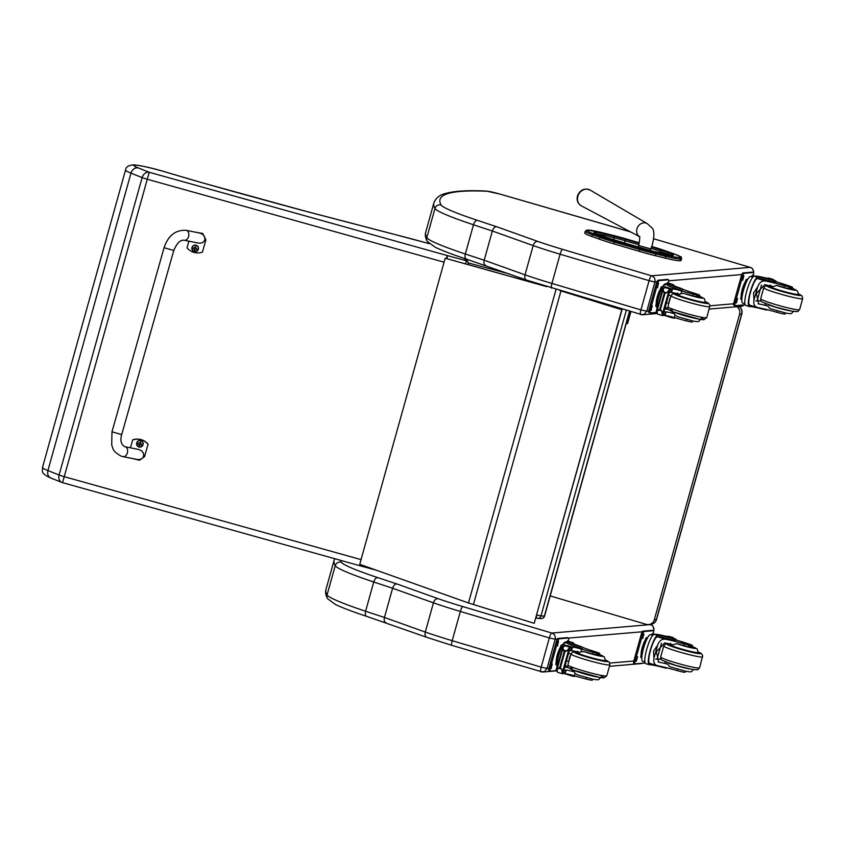 <?xml version="1.0" encoding="UTF-8"?>
<svg xmlns="http://www.w3.org/2000/svg" width="845" height="845" viewBox="0 0 845 845"><rect width="100%" height="100%" fill="white"/><g stroke="black" fill="none" stroke-linecap="round" stroke-linejoin="round"><path stroke-width="1.27" d="M536.607 615.73A3.369 1.099 107.2 0 0 536.934 618.223A3.369 1.099 107.2 0 0 537.029 618.234A3.369 3.169 -87.2 0 0 540.969 615.942L536.828 614.959M544.571 616.079L544.36 616.111A3.369 3.169 92.8 0 1 541.159 618.529A3.369 3.369 0 0 0 544.571 616.079L629.652 311.33M536.85 618.181L536.934 618.223A3.369 3.369 0 0 0 537.769 618.371L541.159 618.529M736.819 306.714A6.739 6.58 83.9 0 1 739.597 314.245L654.305 619.755L656.407 619.522A6.739 0.528 15.6 0 0 656.565 619.459L741.857 313.949A6.739 0.528 -164.4 0 1 741.709 314.013L656.407 619.522A6.739 6.58 83.9 0 1 650.787 624.349L650.787 624.349A6.739 6.739 0 0 0 656.565 619.459M738.984 306.524A6.739 6.58 83.9 0 1 741.709 314.013L739.597 314.245M654.305 619.755A6.739 6.58 83.9 0 1 646.161 624.339L550.201 595.915M546.704 286.645L445.188 258.221L544.37 285.927M445.188 258.221L359.738 564.302L468.468 602.96A53.869 4.267 15.6 0 0 473.411 604.513L534.209 623.314L621.762 309.724L560.964 290.923A53.869 4.267 -164.4 0 1 559.77 290.553M565.833 292.359L621.762 309.724M534.209 623.314L622.184 309.112M613.903 243.856L639.232 251.324L639.718 249.581L614.399 242.103L613.903 243.856A30.716 2.429 -164.4 0 1 599.454 239.198L599.95 237.456A30.716 2.429 15.6 0 0 614.399 242.103L614.959 240.909A29.501 2.334 -164.4 0 1 601.08 236.442L593.507 233.727A22.773 1.806 -164.4 0 1 587.169 230.241L587.972 230.125A22.773 1.806 -164.4 0 1 601.841 232.597L611.59 234.994A29.501 2.334 -164.4 0 1 627.201 239.23L639.274 242.79L627.212 239.23A29.501 2.334 -164.4 0 1 627.212 239.23L627.233 239.23M679.845 260.725L680.647 260.619L681.133 258.866L680.331 258.982L679.845 260.725A23.977 1.901 -164.4 0 1 665.247 258.126L665.744 256.384A23.977 1.901 15.6 0 0 680.331 258.982A1.215 1.194 -97.7 0 0 679.517 257.471A22.773 1.806 -164.4 0 1 665.659 255.01L655.91 252.613A29.501 2.334 -164.4 0 1 640.288 248.377L614.959 240.909M593.507 233.727A1.215 0.813 109.7 0 0 592.377 234.741L591.891 236.484L599.454 239.198M655.91 252.613L655.498 255.729L665.247 258.126M666.694 251.261A1.215 0.813 109.8 0 0 666.62 251.229L652.604 246.719A29.512 2.334 -164.4 0 1 666.536 251.208L674.014 253.891A22.773 1.806 -164.4 0 1 680.32 257.366A1.215 1.194 -97.7 0 1 681.133 258.866A23.987 1.901 15.6 0 0 681.609 258.644L681.123 260.387A23.987 1.901 -164.4 0 1 680.647 260.619M591.891 236.484A23.987 1.901 -164.4 0 1 584.74 233.03L585.226 231.287A23.987 1.901 15.6 0 0 592.377 234.741L599.95 237.456A1.215 0.813 109.7 0 1 601.08 236.442M655.498 255.729A30.716 2.429 -164.4 0 1 639.232 251.324M640.69 314.593A4.985 1.025 -73.4 0 1 640.605 314.593A4.985 1.025 -73.4 0 1 640.932 309.904L551.933 283.445A67.346 5.334 -164.4 0 1 525.02 274.826C524.396 277.773 525.009 279.558 526.879 280.191L466.355 259.109A4.985 2.598 108.4 0 0 466.598 259.161M640.774 314.615L644.186 314.34L646.784 311.224L640.932 309.904L649.097 280.677L654.938 281.998C655.456 279.008 654.347 276.949 651.601 275.819L562.527 249.338A62.361 4.933 -164.4 0 1 537.705 241.395C535.688 241.332 534.177 242.737 533.174 245.599L525.02 274.826L484.196 260.228C483.551 263.165 484.079 264.918 485.769 265.488M537.705 241.395L496.596 226.703A671.374 53.129 -164.4 0 1 477.425 220.365A82.556 6.538 -164.4 0 1 441.111 204.986A4.985 4.954 150.5 0 0 434.974 208.462L426.82 237.688A809.795 64.083 -164.4 0 1 425.732 232.121L433.897 202.895A809.795 64.083 15.6 0 0 434.974 208.462A87.542 6.929 15.6 0 0 473.485 224.781L465.331 253.996A87.542 6.929 -164.4 0 1 426.82 237.688A4.985 4.954 150.5 0 0 427.274 241.448L435.333 247.31C442.072 250.542 452.413 254.472 466.355 259.109A4.985 2.598 108.4 0 1 465.331 253.996A676.359 53.52 -164.4 0 0 484.196 260.228L492.35 231.002L533.174 245.599A67.346 5.334 15.6 0 0 560.098 254.218L649.097 280.677A4.985 1.025 106.6 0 1 651.527 275.797M496.596 226.703C494.758 226.692 493.343 228.118 492.35 231.002A676.359 53.52 15.6 0 1 473.485 224.781A4.985 2.598 108.4 0 1 477.425 220.365M541.032 671.849L544.444 671.574L547.042 668.458L541.191 667.138A4.985 1.025 106.6 0 0 540.863 671.828A4.985 1.025 106.6 0 0 540.948 671.838M542.596 672.039L451.874 645.358A4.985 1.025 106.6 0 1 452.191 640.679L460.356 611.453A4.985 1.025 -73.4 0 1 462.785 606.573A62.361 4.933 -164.4 0 1 437.963 598.63L396.854 583.937C395.016 583.927 393.601 585.363 392.608 588.236L384.454 617.463A676.359 53.52 -164.4 0 1 365.589 611.241A4.985 2.598 108.4 0 0 366.614 616.343L427.126 637.426C425.267 636.792 424.655 635.007 425.278 632.06L433.432 602.844A67.346 5.334 15.6 0 0 460.356 611.453L549.345 637.922L541.191 667.138L452.191 640.679A67.346 5.334 -164.4 0 1 425.278 632.06L384.454 617.463C383.81 620.41 384.338 622.163 386.028 622.733M437.963 598.63C435.946 598.566 434.436 599.971 433.432 602.844L392.608 588.236A676.359 53.52 15.6 0 1 373.743 582.015A4.985 2.598 -71.6 0 1 377.683 577.6A82.556 6.538 -164.4 0 1 341.369 562.221A804.81 63.681 -164.4 0 1 340.493 560.319M551.785 633.042A4.985 1.025 -73.4 0 0 549.345 637.922L555.197 639.232C555.714 636.243 554.605 634.183 551.859 633.053L462.785 606.573M630.909 311.71L627.581 323.624L626.303 323.329M464.423 258.464L466.06 260.64L447.311 255.57L149.227 172.274L138.126 167.859C134.767 167.532 132.38 169.296 130.964 173.151L142.129 177.587L59.087 475.017A6.739 5.387 111.7 0 0 61.886 482.421A6.739 5.387 111.7 0 0 62.562 482.632L149.227 172.274A6.739 5.387 111.7 0 0 142.129 177.587A6.739 0.528 15.6 0 0 147.252 179.246L444.079 262.193M138.126 167.859A27.505 2.176 -164.4 0 1 138.696 165.472A27.505 2.176 -164.4 0 1 166.655 172.348L166.771 172.359C153.167 168.261 142.213 165.747 133.89 164.838C128.641 165.155 125.852 166.887 125.525 170.035A34.244 2.715 15.6 0 0 130.964 173.151L47.922 470.58A34.244 2.715 -164.4 0 1 42.482 467.465C42.736 471.383 40.201 473.253 50.742 477.995L61.886 482.421A6.739 6.739 0 0 0 62.562 482.653L360.657 565.949A6.739 0.687 -74.9 0 0 360.709 565.97A6.739 0.687 -74.9 0 0 361.406 564.893M468.331 262.732L466.155 259.035M465.363 258.771L467.855 261.855L468.531 264.696M51.471 478.217C48.323 477.129 47.14 474.584 47.922 470.58L59.087 475.017A6.739 0.528 15.6 0 0 64.209 476.675L361.037 559.622M166.655 172.348L192.026 179.827A6.739 1.225 106.4 0 1 192.121 179.837L166.866 172.401M192.026 179.827A87.542 6.929 15.6 0 0 204.817 183.513A661.878 52.379 15.6 0 0 306.165 211.387A60.608 4.795 15.6 0 0 311.118 212.697L392.566 233.928M392.798 233.98L398.946 235.575M777.379 310.96L776.999 312.333A23.48 1.859 15.6 0 0 758.324 307.675L749.642 305.14A13.858 2.862 -73.4 0 1 750.54 292.116A13.858 2.862 -73.4 0 1 757.035 278.618L757.342 278.554A19.086 1.51 -164.4 0 1 773.661 281.976L775.562 282.325L775.932 280.973L774.369 280.36A16.53 1.31 15.6 0 0 755.229 276.061L754.194 276.157A15.273 3.148 106.6 0 0 746.906 290.511A15.273 3.148 106.6 0 0 745.755 305.457L749.24 306.492A15.273 3.148 -73.4 0 1 750.233 292.106A15.273 3.148 -73.4 0 1 757.416 277.255L757.035 278.618M758.324 307.675C754.659 306.978 753.212 304.432 753.983 300.059L753.529 293.004L757.627 287.004L753.983 300.059M757.627 287.004C759.359 282.399 762.074 280.413 765.76 281.058A23.48 1.859 -164.4 0 1 784.435 285.726L783.959 287.406A7.425 0.592 -164.4 0 0 792.082 289.064L792.547 287.384A7.425 0.592 -164.4 0 1 784.435 285.726M792.261 288.42A11.312 0.898 -164.4 0 1 794.575 290.184A11.312 0.898 -164.4 0 1 782.438 287.289A11.312 0.898 -164.4 0 1 776.787 285.43L773.101 286.571A23.48 1.859 15.6 0 0 764.746 284.68L756.381 293.532L758.694 303.894L759.338 304.052A23.48 1.859 15.6 0 1 767.693 305.943A14.397 1.141 -164.4 0 1 765.116 304.549L765.2 303.144M749.906 305.172L749.526 306.524A19.086 1.51 -164.4 0 1 765.855 309.946L767.873 309.861M775.932 280.973L774.041 280.614A19.086 1.51 15.6 0 0 757.722 277.202L757.416 277.255M764.736 277.751A71.582 5.662 -164.4 0 1 766.605 278.047L773.84 280.202M761.155 301.221L760.658 301.116A71.582 5.662 15.6 0 0 757.363 300.609M773.777 280.191A47.721 3.771 -164.4 0 1 773.788 280.191L766.69 278.068M761.503 285.05L757.046 301A90.478 7.161 15.6 0 0 755.747 300.978M761.07 301.095A64.167 5.081 15.6 0 0 757.173 300.588M768.02 278.47L773.376 279.484L773.978 280.73M768.147 278.037L773.661 279.949M741.646 299.373L740.706 299.088L742.132 289.444L746.156 279.568L747.36 279.463M746.156 279.568L747.107 279.843M742.132 289.444L743.082 289.719M741.804 300.123A11.745 2.429 -73.4 0 1 743.346 288.81A11.745 2.429 -73.4 0 1 748.237 278.491M776.999 312.333A7.425 0.592 15.6 0 0 785.121 314.002L785.406 312.988M775.763 281.586A8.661 0.687 -164.4 0 0 778.921 282.621A37.117 2.936 -164.4 0 1 789.378 285.99A7.425 0.592 -164.4 0 1 792.547 287.384M744.878 303.725L742.67 303.07A13.858 2.862 -73.4 0 1 743.716 289.508A13.858 2.862 -73.4 0 1 750.328 276.473A13.858 2.862 -73.4 0 1 750.571 276.495L752.779 277.16M735.013 305.615L733.851 305.267A3.369 0.697 -73.4 0 1 733.798 305.267A3.369 0.697 -73.4 0 1 734.02 302.098L741.234 276.23A3.369 0.697 -73.4 0 1 742.882 272.935L752.156 272.143A3.369 0.697 -73.4 0 1 752.208 272.153A3.369 0.697 -73.4 0 1 752.261 272.174M744.973 304.232A3.369 0.697 -73.4 0 1 744.392 304.844L735.118 305.647A3.369 0.697 -73.4 0 1 735.065 305.637A3.369 0.697 -73.4 0 1 735.277 302.478L742.501 276.611A3.369 0.697 -73.4 0 1 744.149 273.315L753.413 272.523A3.369 0.697 -73.4 0 1 753.476 272.523A3.369 0.697 -73.4 0 1 753.254 275.692L752.874 277.054M742.639 280.35L743.917 275.903L742.639 280.35L742.111 280.191M736.312 302.975L737.601 298.538L736.312 302.975L735.784 302.816M751.321 276.716L752.631 275.164L752.546 277.086M769.879 286.381A15.157 1.204 15.6 0 0 769.351 286.539A15.157 1.204 15.6 0 0 780.611 290.902A15.157 1.204 15.6 0 0 798.536 294.694A15.157 1.204 15.6 0 0 798.166 294.282A14.682 1.162 -164.4 0 1 780.801 290.585A14.682 1.162 -164.4 0 1 769.89 286.36L770.545 285.103M788.955 287.68A7.425 0.592 -164.4 0 1 792.082 289.064M776.787 285.43A23.48 1.859 -164.4 0 1 783.959 287.406M767.693 305.943L769.869 308.552L786.262 313.157C790.022 313.77 791.892 313.759 791.871 313.104L793.487 311.034M786.315 285.251L781.53 284.237L786.315 285.251M696.153 295.644A7.425 0.592 -164.4 0 1 699.28 297.028A7.425 0.592 -164.4 0 1 693.037 295.887L693.513 294.208A7.425 0.592 -164.4 0 0 699.745 295.349A7.425 0.592 -164.4 0 0 694.886 293.405A23.48 1.859 -164.4 0 1 682.57 289.138M672.863 285.05L673.021 284.49A15.273 3.148 -73.4 0 1 673.032 284.49L669.546 283.455A15.273 3.148 106.6 0 0 669.282 283.434L668.258 283.519A16.53 1.31 15.6 0 0 667.835 283.688A16.53 1.31 15.6 0 0 680.119 288.441L681.609 288.536A19.086 1.51 15.6 0 1 672.546 284.638A19.086 1.51 15.6 0 1 672.81 284.48L669.282 283.434M673.771 285.578A15.273 3.148 -73.4 0 0 673.032 284.49L672.81 284.48M657.083 308.393L656.1 311.9A71.582 5.662 15.6 0 0 657.23 313.4L657.23 313.4M662.913 290.173A71.582 5.662 -164.4 0 1 662.438 289.497L662.533 289.191A71.582 5.662 -164.4 0 0 662.998 289.867M659.797 309.143L661.688 310.907L662.343 315.512L657.621 314.108L656.945 311.541L659.797 309.143L664.202 293.352L663.114 289.423L664.645 287.469L669.42 288.895L669.261 289.708L670.444 288.399L665.205 286.856L664.645 287.469L664.656 286.793A71.582 5.662 -164.4 0 1 663.536 285.283A71.582 5.662 -164.4 0 1 663.906 284.892L667.592 284.575M662.892 290.236A71.582 5.662 -164.4 0 1 662.86 290.205L657.421 308.774M662.723 290.173L662.744 290.088A71.582 5.662 -164.4 0 1 662.649 289.972L657.347 308.573M662.543 289.951L662.575 289.867A71.582 5.662 -164.4 0 1 662.512 289.761L657.146 308.351M686.467 319.442L686.077 320.815A37.117 2.936 15.6 0 1 674.299 317.572A8.661 0.687 15.6 0 0 665.078 315.512A47.721 3.771 15.6 0 0 664.413 315.544L663.008 313.516M664.35 315.523L662.976 315.111L664.392 315.534L665.406 311.921L663.959 311.625M663.219 291.779L666.737 292.824L669.261 289.708L662.11 315.058M666.737 292.824L664.202 293.352M682.623 288.969L682.242 290.331L679.739 289.803A16.53 1.31 -164.4 0 1 667.455 285.04L667.835 283.688M674.606 317.657L674.426 318.301L671.923 317.773A16.53 1.31 -164.4 0 1 664.92 315.512M665.406 311.921A47.721 3.771 -164.4 0 1 666.092 311.889A8.661 0.687 -164.4 0 1 674.331 313.675A14.397 1.141 -164.4 0 1 672.314 312.513L672.398 311.097M664.688 308.995A90.478 7.161 -164.4 0 1 667.191 309.185L665.353 306.619M665.226 286.92L669.927 288.356M656.734 306.65L655.794 306.376L657.22 296.722L661.244 286.846L662.448 286.74M661.244 286.846L662.195 287.131M657.22 296.722L658.17 296.996A11.745 2.429 -73.4 0 1 663.325 285.768M656.892 307.4A11.745 2.429 -73.4 0 1 658.17 296.996M662.343 315.512L670.36 288.399M693.513 294.208A37.117 2.936 -164.4 0 1 681.735 290.955A8.661 0.687 -164.4 0 0 672.514 288.905A47.721 3.771 -164.4 0 0 671.849 288.927L669.536 290.131M686.077 320.815A7.425 0.592 15.6 0 0 692.319 321.956L692.604 320.942M669.367 292.254L670.814 292.55A47.721 3.771 -164.4 0 1 671.5 292.518A8.661 0.687 -164.4 0 1 679.739 294.303L681.028 293.49L681.735 290.955M656.966 308.795A13.858 2.862 -73.4 0 1 658.656 297.324A13.858 2.862 -73.4 0 1 663.452 285.589M663.959 284.892A13.858 2.862 -73.4 0 1 665.659 283.772L667.645 284.374M650.101 312.893L648.939 312.544A3.369 0.697 -73.4 0 1 648.886 312.544A3.369 0.697 -73.4 0 1 649.108 309.376L656.322 283.519A3.369 0.697 -73.4 0 1 657.97 280.223L667.244 279.42A3.369 0.697 -73.4 0 1 667.296 279.431A3.369 0.697 -73.4 0 1 667.349 279.452M656.206 312.407L650.206 312.925A3.369 0.697 -73.4 0 1 650.154 312.914A3.369 0.697 -73.4 0 1 650.365 309.756L657.59 283.888A3.369 0.697 -73.4 0 1 659.237 280.593L668.501 279.801A3.369 0.697 -73.4 0 1 668.564 279.811A3.369 0.697 -73.4 0 1 668.342 282.969L668.184 283.529M666.409 284.004L667.719 282.441L667.635 284.364M652.277 305.848L651.03 310.295L652.277 305.848M658.593 283.212L657.315 287.659L658.593 283.212M670.687 296.701A3.94 0.813 106.6 0 0 669.018 302.679M705.364 302.235A15.157 1.204 -164.4 0 1 705.733 302.647A15.157 1.204 -164.4 0 1 690.819 299.732A15.157 1.204 -164.4 0 1 676.549 294.493A15.157 1.204 -164.4 0 1 677.077 294.335M674.299 317.572L675.007 315.037L674.331 313.675M675.007 315.037L677.31 316.6L693.46 321.121C697.22 321.723 699.09 321.713 699.068 321.068L700.685 318.998M693.037 295.887A37.117 2.936 -164.4 0 1 684.344 293.521L681.028 293.49M691.728 293.363L696.512 294.366L691.728 293.363M677.373 669.166L676.982 670.539A23.48 1.859 15.6 0 0 658.318 665.881L649.625 663.346M658.318 665.881C654.643 665.184 653.196 662.638 653.967 658.266L653.523 651.21L657.611 645.21L653.967 658.266M657.611 645.21C659.353 640.605 662.057 638.619 665.744 639.264A23.48 1.859 -164.4 0 1 684.418 643.932L683.943 645.612A7.425 0.592 -164.4 0 0 692.066 647.27L692.541 645.591A7.425 0.592 -164.4 0 1 684.418 643.932M692.245 646.626A11.312 0.898 -164.4 0 1 694.569 648.39A11.312 0.898 -164.4 0 1 682.433 645.495A11.312 0.898 -164.4 0 1 676.782 643.636L673.095 644.777A23.48 1.859 15.6 0 0 664.73 642.887L656.375 651.738L658.678 662.1L659.322 662.258A23.48 1.859 15.6 0 1 667.677 664.149A14.397 1.141 -164.4 0 1 665.099 662.755L665.195 661.35M649.889 663.378L649.235 664.709A15.273 3.148 -73.4 0 1 649.224 664.698A15.273 3.148 -73.4 0 1 650.227 650.312A15.273 3.148 -73.4 0 1 657.399 635.461L657.706 635.408A19.086 1.51 15.6 0 1 674.025 638.82L675.926 639.179L674.352 638.566A16.53 1.31 15.6 0 0 655.213 634.268L654.188 634.363A15.273 3.148 106.6 0 0 646.89 648.717A15.273 3.148 106.6 0 0 645.738 663.663L649.52 664.73A19.086 1.51 -164.4 0 1 665.839 668.152L667.856 668.068M664.73 635.958A71.582 5.662 -164.4 0 1 666.589 636.253L673.824 638.408M661.139 659.427L660.653 659.322A71.582 5.662 15.6 0 0 657.347 658.815M673.782 638.397L673.803 638.397A47.721 3.771 -164.4 0 1 673.782 638.397L666.673 636.274M649.615 663.346A13.858 2.862 -73.4 0 1 650.523 650.323A13.858 2.862 -73.4 0 1 657.019 636.824L657.326 636.76A19.086 1.51 -164.4 0 1 673.655 640.183L675.546 640.531L675.926 639.179M661.498 643.256L657.04 659.206A90.478 7.161 15.6 0 0 655.731 659.184M661.054 659.301A64.167 5.081 15.6 0 0 657.156 658.794M668.004 636.676L673.359 637.69L673.961 638.936M668.131 636.243L673.645 638.155M641.64 657.579L640.69 657.294L642.126 647.65L646.14 637.774L647.354 637.669M646.14 637.774L647.09 638.049M642.126 647.65L643.066 647.925M641.799 658.329A11.745 2.429 -73.4 0 1 643.33 647.016A11.745 2.429 -73.4 0 1 648.231 636.697M676.982 670.539A7.425 0.592 15.6 0 0 685.105 672.208L685.39 671.194M675.746 639.792A8.661 0.687 -164.4 0 0 678.915 640.827A37.117 2.936 -164.4 0 1 689.362 644.196A7.425 0.592 -164.4 0 1 692.541 645.591M644.872 661.931L642.654 661.276A13.858 2.862 -73.4 0 1 643.7 647.714A13.858 2.862 -73.4 0 1 650.323 634.679A13.858 2.862 -73.4 0 1 650.555 634.701L652.773 635.366M634.996 663.821L633.845 663.473A3.369 0.697 -73.4 0 1 633.782 663.473A3.369 0.697 -73.4 0 1 634.003 660.304L641.228 634.437A3.369 0.697 -73.4 0 1 642.865 631.141L652.139 630.349A3.369 0.697 -73.4 0 1 652.192 630.359A3.369 0.697 -73.4 0 1 652.245 630.381M644.957 662.438A3.369 0.697 -73.4 0 1 644.376 663.05L635.102 663.853A3.369 0.697 -73.4 0 1 635.049 663.843A3.369 0.697 -73.4 0 1 635.271 660.684L642.485 634.817A3.369 0.697 -73.4 0 1 644.133 631.521L653.407 630.729A3.369 0.697 -73.4 0 1 653.46 630.729A3.369 0.697 -73.4 0 1 653.238 633.898L652.858 635.26M642.622 638.556L643.901 634.109L642.622 638.556L642.094 638.397M636.306 661.181L637.584 656.745L636.306 661.181L635.778 661.022M651.305 634.922L652.615 633.37L652.53 635.292M692.256 646.605L697.199 649.002L698.16 652.456A14.682 1.162 -164.4 0 1 680.785 648.791A14.682 1.162 -164.4 0 1 669.874 644.566A15.157 1.204 15.6 0 0 669.335 644.746A15.157 1.204 15.6 0 0 680.595 649.108A15.157 1.204 15.6 0 0 698.519 652.9A15.157 1.204 15.6 0 0 698.15 652.488M688.939 645.886A7.425 0.592 -164.4 0 1 692.066 647.27M676.782 643.636A23.48 1.859 -164.4 0 1 683.943 645.612M667.677 664.149L669.863 666.758L686.246 671.363C690.006 671.976 691.875 671.965 691.854 671.31L693.47 669.24M686.298 643.457L681.514 642.443L686.298 643.457M596.137 653.85A7.425 0.592 -164.4 0 1 599.263 655.234A7.425 0.592 -164.4 0 1 593.032 654.093L593.496 652.414A7.425 0.592 -164.4 0 0 599.739 653.555A7.425 0.592 -164.4 0 0 594.869 651.611A23.48 1.859 -164.4 0 1 582.564 647.344M572.847 643.256L573.005 642.696A15.273 3.148 -73.4 0 1 573.016 642.696L569.53 641.661A15.273 3.148 106.6 0 0 569.276 641.64L568.241 641.725A16.53 1.31 15.6 0 0 567.829 641.894A16.53 1.31 15.6 0 0 580.103 646.647L581.603 646.742A19.086 1.51 15.6 0 1 572.53 642.844A19.086 1.51 15.6 0 1 572.794 642.686L569.276 641.64M573.766 643.784A15.273 3.148 -73.4 0 0 573.016 642.696L572.794 642.686M557.066 666.599L556.094 670.106A71.582 5.662 15.6 0 0 557.214 671.606L557.246 671.627M562.897 648.379A71.582 5.662 -164.4 0 1 562.432 647.703L562.516 647.397A71.582 5.662 -164.4 0 0 562.981 648.073M564.65 644.999L565.21 645.126L564.629 645.675L564.65 644.999A71.582 5.662 -164.4 0 1 563.52 643.489A71.582 5.662 -164.4 0 1 563.9 643.098L567.576 642.781M562.876 648.442A71.582 5.662 -164.4 0 1 562.844 648.411L557.404 666.98M562.707 648.379L562.728 648.295A71.582 5.662 -164.4 0 1 562.643 648.178L557.33 666.779M562.538 648.157L562.559 648.073A71.582 5.662 -164.4 0 1 562.495 647.967L557.13 666.557M586.451 677.648L586.071 679.021A37.117 2.936 15.6 0 1 574.294 675.778A8.661 0.687 15.6 0 0 565.073 673.718A47.721 3.771 15.6 0 0 564.407 673.75L564.344 673.729M563.942 669.831L565.389 670.127L564.386 673.75L562.992 671.722M559.781 667.349L561.671 669.113L562.326 673.718L557.615 672.314L556.929 669.747L559.781 667.349L564.196 651.558L563.203 649.985L563.108 647.629L564.629 645.675L569.403 647.101L569.255 647.914L570.428 646.605L562.844 673.761L570.354 646.605M563.203 649.985L566.72 651.03L569.255 647.914L562.105 673.264M566.72 651.03L564.196 651.558M582.606 647.175L582.226 648.537L579.723 648.009A16.53 1.31 -164.4 0 1 567.449 643.246L567.829 641.894M574.6 675.863L574.42 676.507L571.917 675.979A16.53 1.31 -164.4 0 1 564.914 673.718M565.389 670.127A47.721 3.771 -164.4 0 1 566.076 670.096A8.661 0.687 -164.4 0 1 574.325 671.881A14.397 1.141 -164.4 0 1 572.297 670.719L572.392 669.303M564.671 667.201A90.478 7.161 -164.4 0 1 567.175 667.392L565.337 664.825M556.728 664.857L555.778 664.582L557.214 654.928L561.228 645.052L562.443 644.946M561.228 645.052L562.178 645.337M557.214 654.928L558.154 655.202A11.745 2.429 -73.4 0 1 563.319 643.974M556.887 665.606A11.745 2.429 -73.4 0 1 558.154 655.202M565.157 645.179L570.428 646.605M593.496 652.414A37.117 2.936 -164.4 0 1 581.719 649.161A8.661 0.687 -164.4 0 0 572.498 647.112A47.721 3.771 -164.4 0 0 571.833 647.133L569.519 648.337M586.071 679.021A7.425 0.592 15.6 0 0 592.303 680.162L592.588 679.148M569.35 650.46L570.797 650.756A47.721 3.771 -164.4 0 1 571.495 650.724A8.661 0.687 -164.4 0 1 579.733 652.509L581.011 651.696L581.719 649.161M556.961 667.001A13.858 2.862 -73.4 0 1 558.64 655.53A13.858 2.862 -73.4 0 1 563.435 643.795M563.942 643.098A13.858 2.862 -73.4 0 1 565.643 641.978L567.639 642.58L567.703 640.647L566.393 642.211M550.084 671.099L548.933 670.75A3.369 0.697 -73.4 0 1 548.87 670.75A3.369 0.697 -73.4 0 1 549.092 667.582L556.316 641.725A3.369 0.697 -73.4 0 1 557.953 638.429L567.227 637.626A3.369 0.697 -73.4 0 1 567.28 637.637A3.369 0.697 -73.4 0 1 567.333 637.658M556.2 670.613L550.19 671.131A3.369 0.697 -73.4 0 1 550.137 671.12A3.369 0.697 -73.4 0 1 550.359 667.962L557.573 642.094A3.369 0.697 -73.4 0 1 559.221 638.799L568.495 638.007A3.369 0.697 -73.4 0 1 568.548 638.017A3.369 0.697 -73.4 0 1 568.326 641.175L568.178 641.735M552.26 664.054L550.982 668.49L552.26 664.054M558.577 641.418L557.299 645.865L558.577 641.418M570.671 654.907A3.94 0.813 106.6 0 0 569.002 660.885M605.189 661.012L605.358 660.42A15.157 1.204 -164.4 0 1 605.717 660.853A15.157 1.204 -164.4 0 1 590.803 657.938A15.157 1.204 -164.4 0 1 576.533 652.699A15.157 1.204 -164.4 0 1 577.072 652.541M574.294 675.778L575.001 673.243L574.325 671.881M575.001 673.243L577.304 674.806L593.443 679.327C597.204 679.929 599.073 679.919 599.052 679.274L600.668 677.204M593.032 654.093A37.117 2.936 -164.4 0 1 584.328 651.727L581.011 651.696M591.711 651.569L596.496 652.572L591.711 651.569M111.973 431.816L164.067 247.722L173.785 250.469L164.067 247.722L173.785 250.469L121.701 434.573L111.973 431.816L111.709 445.199C113.367 448.484 111.857 450.829 120.972 456.057L123.021 456.638A5.049 3.549 -78.7 0 0 127.489 452.381A5.049 3.549 -78.7 0 0 124.997 446.73L137.524 449.234C146.523 450.786 145.266 461.328 136.33 459.3L123.021 456.638A5.049 3.549 -78.7 0 1 122.641 456.532M130.447 447.818L132.665 439.981A13.89 13.837 17.7 0 1 148.033 444.333L144.569 456.585L139.457 460.25L132.232 458.476M144.643 456.311L148.076 444.206A13.89 13.837 -162.3 0 0 132.707 439.854L132.665 439.981M194.772 232.048L202.853 233.674L205.831 240.043L202.399 252.159A13.89 13.837 17.7 0 1 187.041 247.807L188.91 241.174M184.242 240.244L197.55 242.906C206.486 244.934 207.743 234.392 198.744 232.84L186.217 230.336A5.049 3.549 101.3 0 1 186.608 230.442A5.049 3.549 101.3 0 1 188.657 236.262A5.049 3.549 101.3 0 1 184.242 240.244C180.439 239.653 176.954 243.064 173.785 250.469M202.399 252.159L205.874 239.917L202.768 233.452L194.519 231.995M136.732 442.791A3.317 3.306 17.7 0 1 140.904 440.625A3.317 3.306 17.7 0 1 143.048 444.776A3.317 3.306 17.7 0 1 143.048 444.797L143.037 444.829A3.317 3.306 -162.3 0 0 140.883 440.667A3.317 3.306 -162.3 0 0 136.689 442.917A3.317 3.306 -162.3 0 0 138.929 446.984A3.317 3.306 -162.3 0 0 143.037 444.829C139.742 448.262 137.629 447.628 136.689 442.917L136.742 442.759M136.805 442.97A3.19 3.179 17.7 0 1 142.15 441.618A3.19 3.179 17.7 0 1 140.661 446.92A3.19 3.179 17.7 0 1 136.805 442.97M140.122 442.188L140.09 442.305A2547.274 227.474 -73.6 0 1 140.059 442.706L138.221 443.245A1.764 1.753 -162.3 0 0 138.105 443.646A4.309 0.718 15.9 0 0 138.918 443.931L139.171 445.537A1.764 1.753 -162.3 0 0 139.573 445.653L140.629 444.407A4.309 0.718 15.5 0 0 141.474 444.597L141.358 444.554A2547.274 422.109 -164.5 0 0 140.946 444.28A1.162 1.151 17.7 0 0 141.009 444.037L140.523 442.294A1.764 1.753 -162.3 0 0 140.122 442.188L138.791 443.414A2547.274 20.512 15.6 0 1 138.348 443.276A1.637 1.627 17.7 0 0 138.231 443.678L138.105 443.646M141.474 444.597A1.764 1.753 -162.3 0 0 141.59 444.195L140.302 442.769A2547.274 213.722 105.2 0 1 140.481 442.421L140.523 442.294M138.231 443.678A2547.274 422.162 -164.1 0 1 138.728 443.646A1.162 1.151 17.7 0 1 138.791 443.414M138.728 443.646L139.436 444.914A1.162 1.151 17.7 0 0 139.678 444.988A2547.274 215.148 105.6 0 0 139.605 445.526L139.573 445.653M139.171 445.537L139.214 445.421A2547.274 228.9 -74.1 0 0 139.436 444.914M139.678 444.988L140.946 444.28M192.016 247.384A3.317 3.306 17.7 0 1 196.177 245.219A3.317 3.306 17.7 0 1 198.321 249.402L198.321 249.423A3.317 3.306 -162.3 0 0 196.167 245.272A3.317 3.306 -162.3 0 0 191.973 247.511A3.317 3.306 -162.3 0 0 194.213 251.578A3.317 3.306 -162.3 0 0 198.321 249.423C195.026 252.856 192.913 252.222 191.973 247.511L192.026 247.363M192.079 247.574A3.19 3.179 17.7 0 1 197.434 246.222A3.19 3.179 17.7 0 1 195.945 251.525A3.19 3.179 17.7 0 1 192.079 247.574M195.406 246.782L195.375 246.898A2547.274 227.474 -73.6 0 1 195.343 247.3L193.505 247.838A1.764 1.753 -162.3 0 0 193.389 248.24A4.309 0.718 15.9 0 0 194.202 248.525L194.456 250.141A1.764 1.753 -162.3 0 0 194.857 250.257L195.913 249.011A4.309 0.718 15.5 0 0 196.758 249.19L196.631 249.148A2547.274 422.109 -164.5 0 0 196.23 248.874A1.162 1.151 17.7 0 0 196.293 248.631L195.586 247.374A2547.274 213.722 105.2 0 1 195.765 247.015L195.808 246.898A1.764 1.753 -162.3 0 0 195.406 246.782L194.075 248.007A2547.274 20.512 15.6 0 1 193.621 247.881A1.637 1.627 17.7 0 0 193.516 248.272L193.389 248.24M196.758 249.19A1.764 1.753 -162.3 0 0 196.874 248.789L196.04 248.557L195.808 246.898M193.516 248.272A2547.274 422.162 -164.1 0 1 194.012 248.25A1.162 1.151 17.7 0 1 194.075 248.007M194.012 248.25L194.72 249.518A1.162 1.151 17.7 0 0 194.963 249.581A2547.274 215.148 105.6 0 0 194.889 250.131L194.857 250.257M194.456 250.141L194.498 250.014A2547.274 228.9 -74.1 0 0 194.72 249.518M194.963 249.581L196.23 248.874M629.472 311.277L544.36 616.111L540.969 615.942L626.293 310.337M473.411 604.513L560.964 290.923M468.468 602.96L556.01 289.434M651.009 248.388A20.629 1.637 -164.4 0 1 660.209 251.366A1.352 0.908 -70.3 0 1 661.466 250.247A21.97 1.743 15.6 0 0 651.453 247.015M659.776 252.898L660.209 251.366L667.73 254.06A1.352 0.908 -70.3 0 1 668.986 252.94L661.466 250.247M639.158 243.381L625.733 239.42L625.11 240.751L638.841 244.807M667.539 254.725L667.73 254.06A13.879 1.099 -164.4 0 1 670.761 255.274M663.071 253.711L663.156 253.732A15.231 1.204 15.6 0 0 672.43 255.38A1.352 1.32 82.3 0 0 671.881 255.338L672.683 255.232A1.352 1.32 82.3 0 1 673.222 255.274A15.231 1.204 15.6 0 0 668.986 252.94M625.733 239.42A21.959 1.743 15.6 0 0 614.104 236.273L614.188 237.794A20.618 1.627 -164.4 0 1 625.11 240.751L624.466 243.075M672.43 255.38L673.222 255.274M614.104 236.273L604.355 233.875L604.439 235.396L614.188 237.794L613.618 239.864M604.355 233.875A15.231 1.204 15.6 0 0 595.081 232.227A1.352 1.32 82.3 0 1 596.031 233.695M596.475 233.885A13.89 1.099 -164.4 0 1 604.439 235.396L604.09 236.663M671.881 255.338L653.365 251.324L663.156 253.732M595.081 232.227L594.278 232.333A1.352 1.32 82.3 0 1 595.197 233.315M641.809 248.198L641.777 248.187A21.959 1.743 15.6 0 0 653.407 251.335M594.278 232.333A15.231 1.204 15.6 0 0 598.524 234.667A1.352 0.908 -70.3 0 1 598.704 234.73M598.524 234.667L606.14 237.403A21.495 1.701 15.6 0 0 616.248 240.656L653.365 251.324M680.32 257.366L679.517 257.471M665.659 255.01L665.744 256.384L655.995 253.986A30.716 2.429 15.6 0 1 639.718 249.581L640.288 248.377M681.609 258.644C679.2 255.729 686.372 259.299 674.099 253.912L666.62 251.229A1.215 0.813 109.8 0 0 666.536 251.208M587.169 230.241A1.215 1.194 -97.7 0 0 586.683 230.199L585.226 231.287M587.972 230.125A1.215 1.194 -97.7 0 0 587.486 230.093L586.683 230.199M562.527 249.338A4.985 1.025 106.6 0 0 560.098 254.218L551.933 283.445A4.985 1.025 106.6 0 0 551.616 288.124A4.985 1.025 106.6 0 0 551.701 288.134M744.139 304.865A4.985 4.859 85.1 0 1 741.086 306.344L709.187 309.08M733.661 303.767L709.98 305.805M648.749 311.055L646.784 311.224L654.938 281.998L656.903 281.829M441.111 204.986A804.81 63.681 -164.4 0 1 487.417 191.255A4.985 4.7 -87.4 0 0 486.308 191.054C467.264 190.125 453.364 191.023 444.607 193.758C439.358 195.1 435.788 198.142 433.897 202.895M487.417 191.255A11.851 0.94 -164.4 0 1 499.691 194.023A4.985 0.57 -73.9 0 1 499.733 194.023A4.985 0.57 -73.9 0 1 499.775 194.054M486.308 191.054L499.733 194.023L617.853 228.171A4.985 0.57 -73.9 0 1 617.896 228.171A4.985 0.57 -73.9 0 1 617.938 228.203M617.853 228.171A11.851 0.94 -164.4 0 1 618.772 228.446A4.985 0.972 -73.5 0 1 618.857 228.456A4.985 0.972 -73.5 0 1 618.92 228.488M753.613 273.495C753.508 269.756 752.356 267.707 750.18 267.358L653.629 238.755L750.106 267.347A4.985 0.972 -73.5 0 1 750.18 267.358A4.985 0.972 -73.5 0 1 750.265 267.4M618.772 228.446L630.634 231.952M750.106 267.347L750.149 267.369A4.985 4.859 85.1 0 1 753.645 272.777M668.754 280.815L741.815 274.541M750.149 267.369L651.601 275.819M327.533 598.682C325.652 595.102 325.145 591.986 325.99 589.356A809.795 64.083 -164.4 0 0 327.078 594.922L335.233 565.696A87.542 6.929 15.6 0 0 373.743 582.015L365.589 611.241A87.542 6.929 -164.4 0 1 327.078 594.922A4.985 4.954 150.5 0 0 327.533 598.682L335.592 604.555C342.331 607.777 352.671 611.706 366.614 616.343A4.985 2.598 108.4 0 0 366.857 616.396M642.876 663.188A4.985 4.859 85.1 0 1 641.334 663.578L609.446 666.314M633.824 661.012L609.794 663.071M548.912 668.3L547.042 668.458L555.197 639.232L557.373 639.042M426.82 637.341L451.874 645.358A4.985 1.025 106.6 0 0 451.959 645.369M325.99 589.356L334.155 560.129A809.795 64.083 15.6 0 0 335.233 565.696A4.985 4.954 -29.5 0 1 341.369 562.221M568.632 638.081L642.284 631.764M653.544 630.793L653.745 630.782A4.985 4.859 -94.9 0 0 650.407 624.603L551.859 633.053M653.65 631.12L653.872 630.729C653.713 626.905 652.572 624.856 650.439 624.592A4.985 0.972 106.5 0 0 650.365 624.582L650.407 624.603M650.523 624.645A4.985 0.972 106.5 0 0 650.439 624.592L649.921 624.434M396.854 583.937A671.374 53.129 -164.4 0 1 377.683 577.6M650.312 250.553L650.83 248.937C653.28 242.98 655.593 231.287 652.087 227.96L647.207 223.598A7.573 6.496 119.2 0 0 642.559 223.048A7.573 6.496 119.2 0 0 637.003 228.678A7.573 6.496 119.2 0 0 639.422 236.589L581.275 205.821A9.031 7.753 -60.8 0 1 577.927 196.103A9.031 7.753 -60.8 0 1 590.085 190.04C584.339 187.865 580.156 189.766 577.536 195.755C576.417 200.138 577.674 203.497 581.275 205.821M650.83 248.937L638.672 245.536C639.739 240.36 639.961 237.287 639.306 236.315L639.94 236.885M447.026 258.665A6.739 0.687 -74.9 0 0 447.311 255.57L446.477 258.517M465.732 263.904A6.739 0.687 105.1 0 0 466.06 260.64A3.369 3.338 -36.9 0 1 467.855 261.855M468.405 262.964L509.355 273.96M399.21 235.639A119.42 9.453 -164.4 0 1 428.246 243.413L429.207 243.677M360.984 564.745L360.657 565.939A6.739 6.739 0 0 0 360.709 565.97L376.057 570.121M192.121 179.837L204.817 183.513M429.165 243.645L392.682 233.928M757.722 277.202L754.194 276.157M766.003 309.397L765.855 309.946M774.041 280.614L773.661 281.976M758.102 303.682L759.338 304.052M757.342 278.554L765.76 281.058M735.277 302.478L734.02 302.098M745.163 281.998A9.01 1.859 106.6 0 0 742.449 288.663M742.016 290.268A9.01 1.859 106.6 0 0 741.149 296.12M753.413 272.523L752.156 272.143M744.149 273.315L742.882 272.935M742.501 276.611L741.234 276.23M798.261 293.796L802.063 295.972L802.676 298.634A20.206 1.595 15.6 0 1 778.773 293.585A20.206 1.595 15.6 0 1 763.764 287.765L765.623 285.832L770.048 285.916A17.513 1.384 15.6 0 0 780.083 290.944A17.513 1.384 15.6 0 0 797.648 295.254A17.513 1.384 15.6 0 0 798.261 293.828M775.699 304.57A20.206 1.595 15.6 0 0 799.613 309.629L797.701 311.583L792.8 311.382L775.53 307.105L761.915 301.982L760.732 300.408L760.69 298.76A20.206 1.595 15.6 0 0 775.699 304.57M768.549 304.876A14.682 1.162 15.6 0 0 789.726 310.791M660.494 309.344L664.899 293.564M658.17 309.861L661.688 310.907M679.739 289.803L680.119 288.441M671.923 317.773L672.155 316.97M667.191 309.185L668.765 309.65M662.258 315.491L657.6 314.108L662.184 315.46M665.078 315.512L666.092 311.889M671.5 292.518L672.514 288.905M670.814 292.55L671.828 288.937L670.412 288.504M668.501 279.801L667.244 279.42M660.251 289.275A9.01 1.859 106.6 0 0 657.537 295.94M657.104 297.546A9.01 1.859 106.6 0 0 656.238 303.397M651.4 310.263L650.872 310.104M657.727 287.627L657.199 287.469M659.237 280.593L657.97 280.223M657.59 283.888L656.322 283.519M650.365 309.756L649.108 309.376M706.811 317.583L703.896 319.727L699.998 319.347L672.937 311.805C665.163 308.404 668.606 307.76 667.888 306.714A20.206 1.595 -164.4 0 0 686.922 313.685A20.206 1.595 -164.4 0 0 706.811 317.583L709.948 305.404L708.49 303.249L705.459 301.76A17.513 1.384 -164.4 0 1 701.941 302.668A17.513 1.384 -164.4 0 1 679.781 296.489A17.513 1.384 -164.4 0 1 677.236 293.902M701.413 318.142A17.513 1.384 -164.4 0 1 697.188 318.787A17.513 1.384 -164.4 0 1 675.493 312.734A17.513 1.384 -164.4 0 1 672.219 309.988M709.874 306.587A20.206 1.595 -164.4 0 1 689.985 302.7A20.206 1.595 -164.4 0 1 670.962 295.729L667.888 306.714M675.746 312.83A14.682 1.162 15.6 0 0 696.924 318.745M699.459 296.373A11.312 0.898 -164.4 0 1 701.772 298.137A11.312 0.898 -164.4 0 1 689.636 295.243A11.312 0.898 -164.4 0 1 684.344 293.521M705.205 302.806L705.364 302.214A14.682 1.162 -164.4 0 1 687.999 298.538A14.682 1.162 -164.4 0 1 677.088 294.313L676.919 294.905M657.706 635.408L654.188 634.363M657.399 635.461L657.019 636.824M665.997 667.603L665.839 668.152M674.025 638.82L673.655 640.183M658.086 661.888L659.322 662.258M657.326 636.76L665.744 639.264M635.271 660.684L634.003 660.304M645.157 640.204A9.01 1.859 106.6 0 0 642.443 646.869M641.999 648.474A9.01 1.859 106.6 0 0 641.133 654.326M653.407 630.729L652.139 630.349M644.133 631.521L642.865 631.141M642.485 634.817L641.228 634.437M670.022 644.154A17.513 1.384 15.6 0 0 680.077 649.15A17.513 1.384 15.6 0 0 697.643 653.46A17.513 1.384 15.6 0 0 698.245 652.034L701.287 653.502L702.734 655.657L699.597 667.835L697.695 669.789L692.784 669.589L675.514 665.311L661.899 660.188L660.727 658.614L660.684 656.966A20.206 1.595 15.6 0 0 675.694 662.776A20.206 1.595 15.6 0 0 699.597 667.835M670.032 644.122L665.606 644.038L663.747 645.971A20.206 1.595 15.6 0 0 678.757 651.791A20.206 1.595 15.6 0 0 702.67 656.84M668.532 663.082A14.682 1.162 15.6 0 0 689.71 668.997M560.478 667.55L564.882 651.77M558.154 668.068L561.671 669.113M579.723 648.009L580.103 646.647M571.917 675.979L572.139 675.176M567.175 667.392L568.759 667.856M562.242 673.697L557.584 672.314L562.178 673.666M565.189 645.157L569.91 646.562M565.073 673.718L566.076 670.096M571.495 650.724L572.498 647.112M570.797 650.756L571.811 647.143M570.396 646.71L571.833 647.133M568.495 638.007L567.227 637.626M560.246 647.481A9.01 1.859 106.6 0 0 557.531 654.146M557.087 655.752A9.01 1.859 106.6 0 0 556.221 661.603M551.394 668.469L550.866 668.31M557.711 645.833L557.182 645.675M559.221 638.799L557.953 638.429M557.573 642.094L556.316 641.725M550.359 667.962L549.092 667.582M605.442 659.987A17.513 1.384 -164.4 0 1 601.925 660.874A17.513 1.384 -164.4 0 1 579.765 654.695A17.513 1.384 -164.4 0 1 577.219 652.108M601.397 676.349A17.513 1.384 -164.4 0 1 597.172 676.993A17.513 1.384 -164.4 0 1 575.487 670.941A17.513 1.384 -164.4 0 1 572.213 668.194M567.882 664.92C568.59 665.966 565.147 666.61 572.931 670.011L599.982 677.553L603.879 677.933L606.794 675.789A20.206 1.595 -164.4 0 1 586.905 671.891A20.206 1.595 -164.4 0 1 567.882 664.92L570.945 653.935L568.59 653.206M606.794 675.789L609.868 664.793A20.206 1.595 -164.4 0 1 589.979 660.906A20.206 1.595 -164.4 0 1 570.945 653.935L572.741 652.013L577.23 652.087M575.73 671.036A14.682 1.162 15.6 0 0 596.908 676.951M599.443 654.579A11.312 0.898 -164.4 0 1 601.767 656.343A11.312 0.898 -164.4 0 1 589.63 653.449A11.312 0.898 -164.4 0 1 584.328 651.727M599.454 654.558L604.376 656.935L605.358 660.42A14.682 1.162 -164.4 0 1 587.983 656.745A14.682 1.162 -164.4 0 1 577.072 652.52L576.913 653.111M741.857 313.949A6.739 6.739 0 0 0 739.079 306.513M648.685 624.571L650.787 624.349M641.799 248.187L606.235 237.424L594.648 232.998L594.912 234.139M627.222 239.23L601.798 232.586L587.486 230.093M642.348 314.805L526.562 280.107M427.274 241.448C425.394 237.857 424.887 234.752 425.732 232.121M744.223 304.865L741.086 306.344M657.304 313.527L642.527 314.794M499.733 194.023L630.56 231.921M642.918 663.177L641.334 663.578M556.38 670.867L542.786 672.029M334.673 558.693L334.155 560.129M653.671 631.468L653.872 630.729M647.207 223.598L590.085 190.04M638.292 247.152L638.672 245.536M125.525 170.035L42.482 467.465M204.839 183.502L306.101 211.345L392.693 233.928M773.407 279.473L768.749 278.089M733.798 305.267L735.065 305.637M752.208 272.153L753.476 272.523M763.764 287.765L760.69 298.76M802.676 298.634L799.613 309.629M792.272 288.399L797.215 290.796L798.293 293.13L798.007 294.852M769.721 286.951L769.89 286.36M663.536 285.283L662.3 289.719M662.374 291.018L657.178 309.64M663.114 289.423L656.945 311.541M699.745 295.349L699.28 297.028M670.444 288.399L662.86 315.555M667.296 279.431L668.564 279.811M648.886 312.544L650.154 312.914M670.972 295.697L668.596 295M668.849 303.302L666.473 302.594M677.246 293.88L672.757 293.807L670.962 295.729M677.743 293.057L677.088 294.313M699.47 296.352L704.392 298.729L705.364 302.214M673.391 637.679L668.733 636.296M633.782 663.473L635.049 663.843M652.192 630.359L653.46 630.729M663.747 645.971L660.684 656.966M670.529 643.309L669.715 645.157M697.991 653.058L698.16 652.456M563.52 643.489L562.284 647.925M562.358 649.224L557.161 667.846M563.108 647.629L556.929 669.747M599.739 653.555L599.263 655.234M567.28 637.637L568.548 638.017M548.87 670.75L550.137 671.12M568.833 661.508L566.467 660.801M609.868 664.793L609.245 662.142L605.453 659.966M577.726 651.263L577.072 652.52M124.997 446.73C121.078 444.576 119.979 440.52 121.701 434.573M164.067 247.722C168.155 235.565 175.538 229.766 186.217 230.336"/></g></svg>
